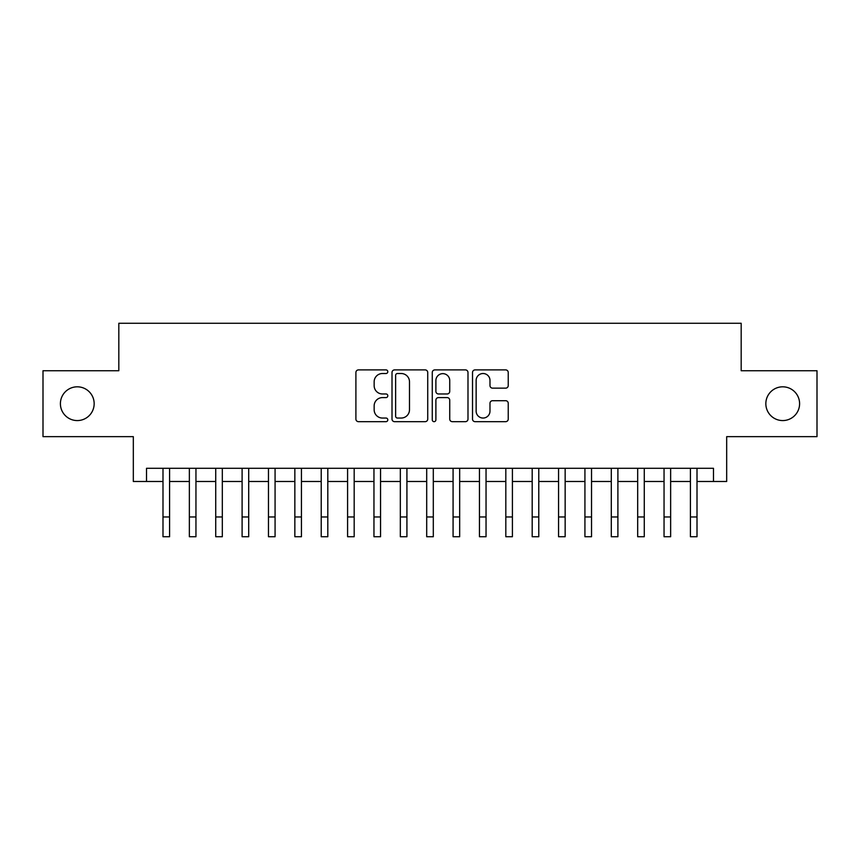<?xml version="1.0" encoding="UTF-8"?>
<svg xmlns="http://www.w3.org/2000/svg" width="860" height="860" viewBox="0 0 860 860"><rect width="100%" height="100%" fill="white"/><g stroke="black" fill="none" stroke-linecap="round" stroke-linejoin="round"><path stroke-width="1.29" d="M387.806 371.713A1.817 1.817 0 0 0 386 369.897L358.491 369.897A2.591 2.591 0 0 0 355.9 372.488L355.9 419.078A2.591 2.591 0 0 0 358.491 421.669L386 421.669A1.817 1.817 0 0 0 387.806 419.852A1.817 1.817 0 0 0 386 418.046L382.431 418.046A8.288 8.288 0 0 1 374.154 409.758L374.154 405.877A8.288 8.288 0 0 1 382.431 397.599L386 397.599A1.817 1.817 0 0 0 387.806 395.783A1.817 1.817 0 0 0 386 393.966L382.431 393.966A8.288 8.288 0 0 1 374.154 385.688L374.154 381.808A8.288 8.288 0 0 1 382.431 373.519L386 373.519A1.817 1.817 0 0 0 387.806 371.713M765.841 403.695A16.877 16.877 0 0 0 782.718 420.572A16.877 16.877 0 0 0 799.596 403.695A16.877 16.877 0 0 0 782.718 386.817A16.877 16.877 0 0 0 765.841 403.695M60.404 403.695A16.877 16.877 0 0 0 77.282 420.572A16.877 16.877 0 0 0 94.159 403.695A16.877 16.877 0 0 0 77.282 386.817A16.877 16.877 0 0 0 60.404 403.695M505.648 388.15A2.591 2.591 0 0 0 508.238 385.56L508.238 372.488A2.591 2.591 0 0 0 505.648 369.897L475.107 369.897A2.591 2.591 0 0 0 472.516 372.488L472.516 419.078A2.591 2.591 0 0 0 475.107 421.669L505.648 421.669A2.591 2.591 0 0 0 508.238 419.078L508.238 403.286A2.591 2.591 0 0 0 505.648 400.706L492.576 400.706A2.591 2.591 0 0 0 489.985 403.286L489.985 411.123A6.923 6.923 0 0 1 483.062 418.046A6.923 6.923 0 0 1 476.139 411.123L476.139 380.442A6.923 6.923 0 0 1 483.062 373.519A6.923 6.923 0 0 1 489.985 380.442L489.985 385.56A2.591 2.591 0 0 0 492.576 388.15L505.648 388.15M146.512 481.492L146.512 468.302L713.488 468.302L713.488 481.492L726.678 481.492L726.678 436.654L817 436.654L817 370.735L741.18 370.735L741.18 323.263L118.82 323.263L118.82 370.735L43 370.735L43 436.654L133.321 436.654L133.321 481.492L162.992 481.492M427.732 372.488A2.591 2.591 0 0 0 425.152 369.897L394.6 369.897A2.591 2.591 0 0 0 392.01 372.488L392.01 419.078A2.591 2.591 0 0 0 394.6 421.669L425.152 421.669A2.591 2.591 0 0 0 427.732 419.078L427.732 372.488M434.848 369.897L465.4 369.897A2.591 2.591 0 0 1 467.99 372.488L467.99 419.078A2.591 2.591 0 0 1 465.4 421.669L452.328 421.669A2.591 2.591 0 0 1 449.737 419.078L449.737 400.179A2.591 2.591 0 0 0 447.146 397.599L438.482 397.599A2.591 2.591 0 0 0 435.891 400.179L435.891 419.852A1.817 1.817 0 0 1 434.074 421.669A1.817 1.817 0 0 1 432.268 419.852L432.268 372.488A2.591 2.591 0 0 1 434.848 369.897M169.581 481.492L189.361 481.492M195.951 481.492L215.731 481.492M222.321 481.492L242.101 481.492M248.701 481.492L268.471 481.492M275.071 481.492L294.851 481.492M301.441 481.492L321.221 481.492M327.81 481.492L347.59 481.492M354.18 481.492L373.96 481.492M380.55 481.492L400.33 481.492M406.92 481.492L426.7 481.492M433.3 481.492L453.08 481.492M459.67 481.492L479.45 481.492M486.04 481.492L505.82 481.492M512.409 481.492L532.189 481.492M538.779 481.492L558.559 481.492M565.149 481.492L584.929 481.492M591.529 481.492L611.299 481.492M617.899 481.492L637.679 481.492M644.269 481.492L664.049 481.492M670.639 481.492L690.419 481.492M697.008 481.492L713.488 481.492M397.449 373.519A1.817 1.817 0 0 0 395.632 375.336L395.632 416.229A1.817 1.817 0 0 0 397.449 418.046L401.201 418.046A8.288 8.288 0 0 0 409.489 409.758L409.489 381.808A8.288 8.288 0 0 0 401.201 373.519L397.449 373.519M449.737 380.571A6.923 6.923 0 0 0 442.814 373.648A6.923 6.923 0 0 0 435.891 380.571L435.891 391.386A2.591 2.591 0 0 0 438.482 393.966L447.146 393.966A2.591 2.591 0 0 0 449.737 391.386L449.737 380.571M162.992 516.957L169.581 516.957L169.581 536.737L162.992 536.737L162.992 468.302M169.581 516.957L169.581 468.302M189.361 516.957L195.951 516.957L195.951 536.737L189.361 536.737L189.361 468.302M195.951 516.957L195.951 468.302M215.731 516.957L222.321 516.957L222.321 536.737L215.731 536.737L215.731 468.302M222.321 516.957L222.321 468.302M242.101 516.957L248.701 516.957L248.701 536.737L242.101 536.737L242.101 468.302M248.701 516.957L248.701 468.302M268.471 516.957L275.071 516.957L275.071 536.737L268.471 536.737L268.471 468.302M275.071 516.957L275.071 468.302M294.851 516.957L301.441 516.957L301.441 536.737L294.851 536.737L294.851 468.302M301.441 516.957L301.441 468.302M321.221 516.957L327.81 516.957L327.81 536.737L321.221 536.737L321.221 468.302M327.81 516.957L327.81 468.302M347.59 516.957L354.18 516.957L354.18 536.737L347.59 536.737L347.59 468.302M354.18 516.957L354.18 468.302M373.96 516.957L380.55 516.957L380.55 536.737L373.96 536.737L373.96 468.302M380.55 516.957L380.55 468.302M400.33 516.957L406.92 516.957L406.92 536.737L400.33 536.737L400.33 468.302M406.92 516.957L406.92 468.302M426.7 516.957L433.3 516.957L433.3 536.737L426.7 536.737L426.7 468.302M433.3 516.957L433.3 468.302M453.08 516.957L459.67 516.957L459.67 536.737L453.08 536.737L453.08 468.302M459.67 516.957L459.67 468.302M479.45 516.957L486.04 516.957L486.04 536.737L479.45 536.737L479.45 468.302M486.04 516.957L486.04 468.302M505.82 516.957L512.409 516.957L512.409 536.737L505.82 536.737L505.82 468.302M512.409 516.957L512.409 468.302M532.189 516.957L538.779 516.957L538.779 536.737L532.189 536.737L532.189 468.302M538.779 516.957L538.779 468.302M558.559 516.957L565.149 516.957L565.149 536.737L558.559 536.737L558.559 468.302M565.149 516.957L565.149 468.302M584.929 516.957L591.529 516.957L591.529 536.737L584.929 536.737L584.929 468.302M591.529 516.957L591.529 468.302M611.299 516.957L617.899 516.957L617.899 536.737L611.299 536.737L611.299 468.302M617.899 516.957L617.899 468.302M637.679 516.957L644.269 516.957L644.269 536.737L637.679 536.737L637.679 468.302M644.269 516.957L644.269 468.302M664.049 516.957L670.639 516.957L670.639 536.737L664.049 536.737L664.049 468.302M670.639 516.957L670.639 468.302M690.419 516.957L697.008 516.957L697.008 536.737L690.419 536.737L690.419 468.302M697.008 516.957L697.008 468.302"/></g></svg>
